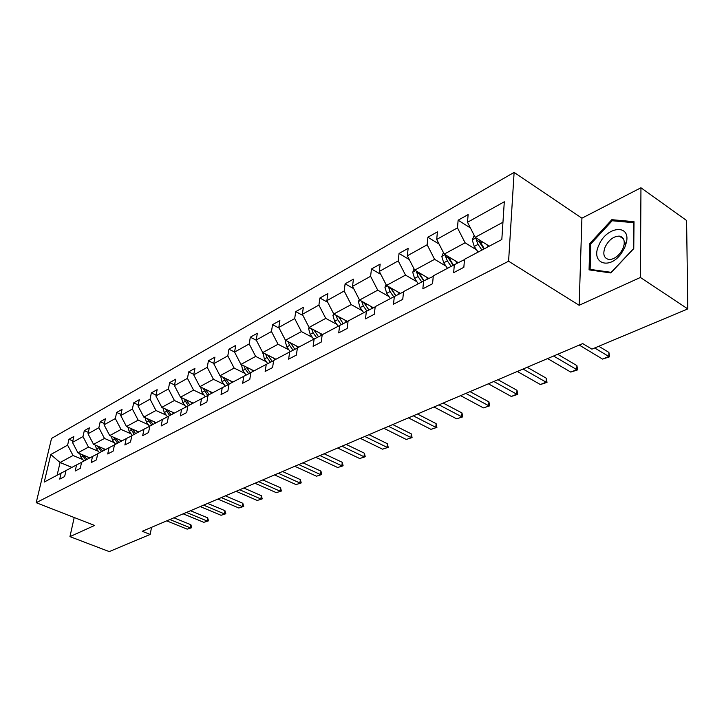 <?xml version="1.0" encoding="UTF-8"?>
<svg xmlns="http://www.w3.org/2000/svg" width="724" height="724" viewBox="0 0 724 724"><rect width="100%" height="100%" fill="white"/><g stroke="black" fill="none" stroke-linecap="round" stroke-linejoin="round"><path stroke-width="1.09" d="M514.121 172.403L51.531 438.427L36.2 502.691L508.592 261.228L514.121 172.403L581.915 218.186L579.155 305.293L640.396 277.464L640.957 187.778L581.915 218.186M640.957 187.778L686.596 220.512L687.8 308.922L640.396 277.464M74.21 517.515L69.947 536.638L109.234 551.597L150.176 534.43L151.542 527.325M82.78 459.559L73.034 455.487L60.074 462.518L50.789 454.518L67.613 445.142L68.961 439.296L72.825 440.925M71.902 467.396L60.074 462.518L57.106 475.234M73.034 455.487L67.613 445.142M98.328 451.278L88.482 447.106L77.93 452.835L72.481 442.427L73.83 436.554L68.961 439.296M72.481 442.427L82.97 436.581L84.319 430.653L88.328 432.373M114.419 442.717L104.473 438.427L93.55 444.355L88.011 433.776L89.351 427.821L84.319 430.653M88.011 433.776L98.871 427.721L100.202 421.712L104.365 423.531M131.08 433.848L121.035 429.45L109.722 435.586L104.084 424.816L105.405 418.78L100.202 421.712M104.084 424.816L115.333 418.544L116.645 412.454L120.98 414.381M148.329 424.671L138.184 420.146L126.465 426.499L120.736 415.54L122.039 409.413L116.645 412.454M120.736 415.54L132.392 409.042L133.687 402.861L138.203 404.906M166.212 415.151L155.968 410.499L143.814 417.087L137.985 405.92L139.27 399.711L133.687 402.861M137.985 405.92L150.076 399.186L151.343 392.915L156.049 395.087M184.765 405.277L174.412 400.49L161.805 407.331L155.877 395.947L157.144 389.657L151.343 392.915M155.877 395.947L168.411 388.96L169.66 382.607L174.575 384.915M204.014 395.023L193.561 390.1L180.475 397.195L174.439 385.602L175.679 379.213L169.66 382.607M174.439 385.602L187.453 378.353L188.674 371.901L193.806 374.353M224.015 384.381L213.453 379.304L199.86 386.679L193.715 374.869L194.928 368.38L188.674 371.901M193.715 374.869L207.236 367.33L208.431 360.778L213.797 363.403M244.793 373.322L234.142 368.082L219.996 375.756L213.743 363.701L214.919 357.122L208.431 360.778M213.743 363.701L227.798 355.864L228.956 349.221L234.576 352.027M266.414 361.819L255.653 356.416L240.938 364.398L234.567 352.099L235.716 345.42L228.956 349.221M234.567 352.099L249.192 343.945L250.323 337.194L256.377 340.289M288.912 349.837L278.052 344.262L262.731 352.57L256.233 340.018L257.346 333.239L250.323 337.194M256.233 340.018L271.473 331.529L272.559 324.678L279.156 328.126M312.361 337.357L301.401 331.592L285.437 340.253L278.803 327.438L279.88 320.56L272.559 324.678M278.803 327.438L294.686 318.587L295.727 311.637L302.931 315.483M336.814 324.343L325.755 318.379L309.094 327.42L302.333 314.325L303.365 307.338L295.727 311.637M302.333 314.325L318.904 305.094L319.89 298.026L327.755 302.333M362.335 310.759L351.176 304.596L333.782 314.026L326.886 300.65L327.854 293.546L319.89 298.026M326.886 300.65L344.181 291.012L345.113 283.826L353.692 288.65M388.987 296.568L377.738 290.179L359.557 300.044L352.516 286.36L353.439 279.147L345.113 283.826M352.516 286.36L370.588 276.287L371.466 268.993L380.833 274.396M416.861 281.736L405.521 275.111L386.498 285.428L379.313 271.428L380.163 264.097L371.466 268.993M379.313 271.428L398.218 260.893L399.033 253.481L409.268 259.545M446.047 266.197L434.608 259.328L414.698 270.133L407.35 255.807L408.137 248.35L399.033 253.481M407.35 255.807L427.151 244.766L427.884 237.237L439.079 244.069M476.618 249.925L465.098 242.784L444.219 254.106L436.708 239.436L437.423 231.861L427.884 237.237M436.708 239.436L457.468 227.87L458.129 220.205L470.392 227.933M502.954 222.25L475.188 237.309L467.505 222.277L468.129 214.576L458.129 220.205M467.505 222.277L504.302 201.77L501.822 239.526L464.5 259.31L463.849 267.31L453.658 272.658L454.337 264.694L433.305 275.844L432.563 283.708L422.852 288.804L423.621 280.975L403.567 291.6L402.752 299.338L393.494 304.189L394.336 296.496L375.204 306.641L374.317 314.243L365.475 318.868L366.38 311.311L348.108 320.994L347.158 328.47L338.714 332.895L339.683 325.465L322.207 334.723L321.203 342.081L313.121 346.316L314.144 339.004L297.419 347.864L296.36 355.095L288.623 359.149L289.7 351.954L273.672 360.452L272.568 367.566L265.156 371.448L266.269 364.371L250.902 372.516L249.762 379.521L242.649 383.249L243.807 376.281L229.055 384.1L227.87 390.987L221.046 394.571L222.241 387.711L208.078 395.223L206.856 402.01L200.295 405.44L201.525 398.689L187.905 405.911L186.656 412.589L180.348 415.902L181.606 409.25L168.502 416.191L167.226 422.771L161.153 425.956L162.438 419.404L149.832 426.092L148.529 432.572L142.682 435.64L143.995 429.187L131.84 435.622L130.519 442.02L124.881 444.97L126.211 438.608L114.492 444.817L113.152 451.115L107.722 453.966L109.071 447.694L97.767 453.686L96.41 459.894L91.161 462.636L92.527 456.464L81.622 462.247L80.246 468.365L75.187 471.016L76.563 464.926L66.02 470.51L64.635 476.546L59.748 479.107L61.133 473.098L44.255 482.048L50.789 454.518M687.8 308.922L591.915 349.14L582.73 343.601L142.239 531.289L150.176 534.43M81.595 462.355L76.563 464.926M89.894 457.858L77.93 452.835M88.482 447.106L82.97 436.581M97.74 453.803L92.527 456.464M105.641 449.514L93.55 444.355M104.473 438.427L98.871 427.721M114.464 444.943L109.071 447.694M121.931 440.88L109.722 435.586M121.035 429.45L115.333 418.544M131.813 435.757L126.211 438.608M138.8 431.938L126.465 426.499M138.184 420.146L132.392 409.042M149.805 426.228L143.995 429.187M156.275 422.68L143.814 417.087M155.968 410.499L150.076 399.186M168.475 416.336L162.438 419.404M174.384 413.078L161.805 407.331M174.412 400.49L168.411 388.96M187.878 406.064L181.606 409.25M193.181 403.114L180.475 397.195M193.561 390.1L187.453 378.353M208.05 395.376L201.525 398.689M212.684 392.779L199.86 386.679M213.453 379.304L207.236 367.33M229.028 384.263L222.241 387.711M232.956 382.037L219.996 375.756M234.142 368.082L227.798 355.864M250.875 372.697L243.807 376.281M254.024 370.869L240.938 364.398M255.653 356.416L249.192 343.945M273.645 360.642L266.269 364.371M275.944 359.249L262.731 352.57M278.052 344.262L271.473 331.529M297.392 348.063L289.7 351.954M298.768 347.149L285.437 340.253M301.401 331.592L294.686 318.587M322.18 334.941L314.144 339.004M322.551 334.551L309.094 327.42L308.596 328.651L310.216 334.352L313.709 339.23M325.755 318.379L318.904 305.094M348.081 321.221L339.683 325.465M347.538 321.501L333.782 314.026M351.176 304.596L344.181 291.012M375.177 306.876L366.38 311.311M373.412 307.763L359.557 300.044M377.738 290.179L370.588 276.287M403.539 291.853L394.336 296.496M400.453 293.41L386.498 285.428M405.521 275.111L398.218 260.893M423.621 280.975L433.251 276.378M428.735 278.405L414.698 270.133M434.608 259.328L427.151 244.766M454.337 264.694L463.695 259.988L464.41 260.423M458.346 262.685L444.219 254.106M465.098 242.784L457.468 227.87M69.947 536.638L94.563 525.452L36.2 502.691M579.155 305.293L508.592 261.228M489.315 246.16L475.188 237.309M65.993 470.618L61.133 473.098M589.064 269.871L610.812 272.939L633.762 248.594L634.007 221.68L611.816 219.689L589.807 243.536L589.064 269.871M590.829 244.214L589.807 243.536M613.554 220.874L611.816 219.689M594.712 347.973L608.83 356.516L608.902 352.407L609.554 356.823L602.549 359.086L579.263 345.077M598.784 346.262L608.902 352.407M602.549 359.086L608.83 356.516L609.554 356.823M474.193 235.372L472.265 239.997L474.247 246.441L478.102 252.097M486.736 244.54L488.22 246.739M476.627 238.214L476.193 239.807L478.066 244.395L481.931 250.07M483.913 249.02L479.044 241.59L476.193 239.807M484.356 248.784L478.863 239.617M553.57 356.018L576.784 369.638L576.91 365.602L577.589 369.892L570.784 372.091L547.597 358.57M557.679 354.271L576.91 365.602M570.784 372.091L576.784 369.638L577.589 369.892M523.036 369.032L546.131 382.182L546.303 378.218L547.009 382.399L540.385 384.534L517.316 371.466M527.172 367.267L546.303 378.218M540.385 384.534L546.131 382.182L547.009 382.399M443.441 252.576L441.803 256.504L443.712 262.812L447.504 268.323M455.686 261.065L457.188 263.264M445.794 255.056L445.522 256.377L447.351 260.857L451.152 266.387M453.152 265.328L448.355 258.088L445.522 256.377M453.468 265.156L448.156 256.495M414.101 268.975L412.725 272.251L414.571 278.423L418.3 283.799M426.074 276.83L427.567 278.993M416.409 271.138L418.047 276.559L421.784 281.953M423.793 280.894L419.078 273.835L416.273 272.179M424.002 280.785L418.861 272.586M624.676 247.762L626.522 241.988C630.45 223.571 606.522 226.531 599.038 244.803C590.042 262.875 609.002 270.848 621.328 253.427L624.676 247.762M622.812 248.812L624.07 244.875C624.758 239.78 623.174 236.857 619.328 236.114C613.662 236.205 608.965 239.753 605.246 246.757C602.567 253.88 603.726 258.106 608.73 259.464C612.821 259.663 616.758 257.4 620.531 252.667L622.812 248.812M590.132 269.382L590.838 243.861L612.178 220.757L633.672 222.702L633.437 248.775L611.219 272.342L590.132 269.382L591.39 270.197M493.813 381.485L516.782 394.2L516.999 390.29L517.732 394.372L511.289 396.453L488.347 383.811M497.967 379.711L516.999 390.29M511.289 396.453L516.782 394.2L517.732 394.372M386.082 284.604L384.951 287.292L386.734 293.347L390.399 298.587M397.784 291.89L399.268 294.007M388.381 286.496L390.055 291.564L393.729 296.822M395.757 295.781L391.114 288.867L388.326 287.274M395.865 295.727L390.879 287.926M465.831 393.404L488.664 405.712L488.917 401.865L489.668 405.847L483.388 407.874L460.591 395.639M470.003 391.63L488.917 401.865M483.388 407.874L489.668 405.847M359.294 299.537L358.389 301.682L360.109 307.609L363.719 312.723M370.751 306.279L372.217 308.37M361.611 301.184L363.294 305.908L366.914 311.048M366.751 304.053L365.312 304.831L368.959 310.017L364.362 303.247L361.602 301.709M365.312 304.831L364.118 302.587M439.006 404.834L461.695 416.752L461.984 412.97L462.754 416.861L456.636 418.825L433.975 406.978M443.188 403.06L461.984 412.97M456.636 418.825L462.754 416.861M333.664 313.8L332.959 315.456L334.633 321.266L338.18 326.262M344.868 320.053L346.334 322.108M336.008 315.239L337.674 319.637L341.248 324.669M343.212 323.682L338.515 316.596M413.268 415.802L435.803 427.35L436.129 423.631L436.916 427.422L430.943 429.341L408.436 417.866M417.449 414.019L436.129 423.631M430.943 429.341L436.916 427.422M320.089 333.248L321.528 335.266M314.017 330.081L311.528 328.759L313.13 332.787L316.669 337.728M318.542 336.778L313.981 330.008M388.553 426.336L410.933 437.54L411.286 433.875L412.083 437.577L406.255 439.45L383.91 428.309M392.734 424.554L411.286 433.875M406.255 439.45L412.083 437.577M285.636 340.361L285.238 341.312L286.804 346.905L290.252 351.683M296.324 345.891L297.654 347.737M288.052 341.61L289.6 345.402L293.093 350.244M294.894 349.33L290.46 342.859M364.796 436.454L387.014 447.323L387.394 443.722L388.209 447.341L382.516 449.17L360.335 438.355M368.978 434.672L387.394 443.722M382.516 449.17L388.209 447.341M263.111 352.76L264.323 358.941L267.735 363.638M273.527 358.027L274.839 359.837M265.527 353.982L267.011 357.502L270.459 362.253M272.188 361.376L267.889 355.176M341.945 446.192L364 456.744L364.407 453.197L365.231 456.744L359.674 458.518L337.656 448.02M346.126 444.409L364.407 453.197M359.674 458.518L365.231 456.744M319.954 455.559L341.846 465.822L342.271 462.319L343.113 465.794L337.674 467.523L315.818 457.324M324.126 453.785L342.271 462.319M337.674 467.523L343.113 465.794M298.777 464.591L320.488 474.564L320.94 471.116L321.782 474.51L316.469 476.211L294.795 466.283M302.94 462.817L320.94 471.116M316.469 476.211L321.782 474.51M278.36 473.288L299.899 482.989L300.37 479.596L301.22 482.917L296.026 484.573L274.514 474.926M282.514 471.514L300.37 479.596M296.026 484.573L301.22 482.917M258.667 481.677L280.034 491.125L280.523 487.777L281.383 491.035L276.297 492.655L254.966 483.252M262.803 479.912L280.523 487.777M276.297 492.655L281.383 491.035M239.662 489.777L260.857 498.972L261.355 495.678L262.224 498.872L257.237 500.456L236.087 491.297M243.789 488.012L261.355 495.678M257.237 500.456L262.224 498.872M241.472 364.661L242.739 370.516L246.106 375.113M251.626 369.683L252.92 371.448M243.898 365.864L245.327 369.131L248.73 373.783M250.386 372.941L246.214 367.005M220.666 376.082L221.987 381.639L225.309 386.154M230.585 380.887L231.852 382.616M223.11 377.267L227.834 384.878M229.345 383.946L225.372 378.362M200.666 387.069L202.023 392.336L205.308 396.77M210.34 391.657L211.589 393.358M203.109 388.227L207.734 395.539M209.182 394.634L205.326 389.277M181.434 397.648L182.801 402.635L186.041 406.997M190.855 402.028L192.086 403.693M183.86 398.779L188.303 405.702M189.76 404.924L186.023 399.784M162.918 407.838L164.276 412.562L167.479 416.843M172.086 412.019L173.298 413.648M165.316 408.933L169.651 415.585M171.063 414.834L167.434 409.893M145.081 417.658L146.42 422.128L149.587 426.336M153.995 421.658L155.189 423.25M147.434 418.716L151.669 425.115M153.026 424.391L149.506 419.639M221.309 497.596L242.323 506.565L242.839 503.307L243.717 506.438L238.829 507.995L217.852 499.062M225.417 495.84L242.839 503.307M238.829 507.995L243.717 506.438M127.867 427.124L129.198 431.368L132.257 435.405M136.537 430.943L137.723 432.509M130.184 428.146L134.32 434.31M135.632 433.613L132.211 429.033M203.58 505.153L224.413 513.895L224.947 510.682L225.825 513.759L221.037 515.28L200.231 506.574M207.661 503.406L224.947 510.682M221.037 515.28L225.825 513.759M111.261 436.255L112.564 440.273L115.578 444.246M119.695 439.911L120.863 441.441M113.532 437.242L117.578 443.188M118.845 442.509L115.523 438.101M186.43 512.456L207.091 520.99L207.634 517.823L208.512 520.837L203.824 522.321L183.199 513.832M190.502 510.719L207.634 517.823M203.824 522.321L208.512 520.837M95.224 445.07L96.5 448.889L99.478 452.781M103.423 448.572L104.573 450.075M97.459 446.02L101.405 451.758M102.636 451.106L99.405 446.853M169.841 519.524L190.331 527.85L190.883 524.728L191.76 527.687L187.163 529.144L166.71 520.855M173.896 517.796L190.883 524.728M187.163 529.144L191.76 527.687M79.721 453.586L80.97 457.206L83.912 461.034M87.704 456.935L88.844 458.419M81.912 454.509L85.776 460.039M86.961 459.414L83.821 455.306M476.039 237.843L472.329 239.861M478.066 244.395L474.247 246.441M482.609 241.961L480.492 243.101M445.07 254.622L441.857 256.359M447.351 260.857L443.712 262.812M451.595 258.586L449.667 259.617M415.531 270.622L412.78 272.115M418.047 276.559L414.571 278.423M422.011 274.441L420.255 275.382M387.331 285.899L385.005 287.166M390.055 291.564L386.734 293.347M393.756 289.582L392.164 290.433M360.38 300.505L358.443 301.555M363.294 305.908L360.109 307.609M334.597 314.469L333.013 315.329M337.674 319.637L334.633 321.266M340.913 317.899L339.601 318.605M338.669 316.958L336.026 315.528M309.908 327.845L308.65 328.524M313.13 332.787L310.216 334.352M316.162 331.167L314.985 331.8M286.233 340.669L285.292 341.185M289.6 345.402L286.804 346.905M292.442 343.882L291.374 344.452M263.527 352.977L262.866 353.339M267.011 357.502L264.323 358.941M269.672 356.081L268.722 356.588M245.327 369.131L242.739 370.516M247.816 367.792L246.965 368.254M224.476 380.299L221.987 381.639M226.802 379.05L226.051 379.457M204.412 391.051L202.023 392.336M206.593 389.883L205.933 390.245M185.1 401.404L182.801 402.635M187.145 400.309L186.566 400.616M166.502 411.377L164.276 412.562M168.411 410.345L167.905 410.617M148.565 420.988L146.42 422.128M131.261 430.255L129.198 431.368M114.555 439.206L112.564 440.273M98.428 447.848L96.5 448.889M82.835 456.211L80.97 457.206M624.07 244.875L626.522 241.988M623.445 238.911L619.328 236.114M620.531 252.667L621.328 253.427"/></g></svg>
